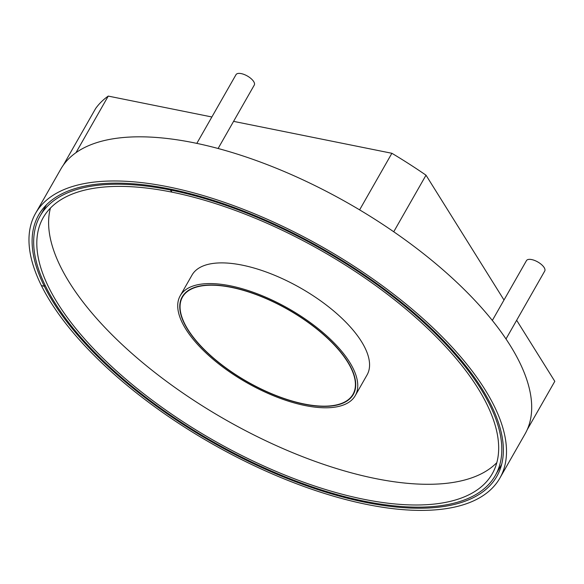 <?xml version="1.0" encoding="UTF-8"?>
<svg xmlns="http://www.w3.org/2000/svg" width="584" height="584" viewBox="0 0 584 584"><rect width="100%" height="100%" fill="white"/><g stroke="black" fill="none" stroke-linecap="round" stroke-linejoin="round"><path stroke-width="0.88" d="M35.602 213.277L60.794 169.119A267.246 112.778 29.7 0 1 348.809 203.561A267.246 112.778 29.7 0 1 525.067 433.934L499.875 478.092A267.246 112.778 29.7 0 1 278.181 476.427A267.246 112.778 29.7 0 1 41.376 285.532L44.347 286.321L45.041 285.101L44.34 286.306A263.742 111.303 29.7 0 1 38.646 215.014A263.742 111.303 29.7 0 1 322.886 249.003A263.742 111.303 29.7 0 1 496.831 476.354A263.742 111.303 29.7 0 1 278.05 474.712A263.742 111.303 29.7 0 1 44.347 286.321L41.369 285.518A267.246 112.778 29.7 0 1 35.602 213.277A267.246 112.778 29.7 0 1 323.616 247.718A267.246 112.778 29.7 0 1 499.875 478.092M196.815 143.379L236.016 74.65A10.512 4.438 29.7 0 1 241.25 73.613A10.512 4.438 -150.3 0 1 251.127 78.672A10.512 4.438 -150.3 0 1 254.281 85.067L218.102 148.497M492.334 320.463L526.469 260.617A10.512 4.438 29.7 0 1 534.703 260.486A10.512 4.438 29.7 0 1 544.149 267.552A10.512 4.438 -150.3 0 1 544.733 271.042L505.992 338.968M108.252 96.09L75.978 152.672A267.246 112.778 -150.3 0 0 63.328 165.141L95.601 108.558A267.246 112.778 -150.3 0 1 108.252 96.09L211.868 116.983M233.578 121.362L391.886 153.285L359.613 209.868A267.246 112.778 29.7 0 1 393.733 231.768L426.006 175.185L503.999 300.015M516.65 320.273L554.8 381.33L527.199 429.722M391.886 153.285A267.246 112.778 29.7 0 1 426.006 175.185M50.458 208.035A258.478 109.084 29.7 0 0 69.481 282.627A258.478 109.084 -150.3 0 0 289.102 451.206A258.478 109.084 -150.3 0 0 496.823 462.637M170.769 189.179L170.302 189.99A261.99 110.566 29.7 0 0 40.172 215.883A261.99 110.566 29.7 0 0 212.963 441.723A261.99 110.566 29.7 0 0 495.312 475.486A261.99 110.566 29.7 0 0 416.684 316.221A261.99 110.566 29.7 0 0 170.674 190.063L171.141 189.252M170.302 189.99L171.762 191.808M170.674 190.063L171.973 192.151A258.478 109.084 29.7 0 1 414.691 316.616A258.478 109.084 29.7 0 1 492.261 473.755A258.478 109.084 29.7 0 1 213.693 440.438A258.478 109.084 29.7 0 1 43.216 217.62A258.478 109.084 29.7 0 1 171.608 192.078M353.605 393.207A98.484 41.559 -150.3 0 0 354.327 392.331M183.515 294.898A98.484 41.559 -150.3 0 0 183.12 295.964M187.705 329.544A98.484 41.559 29.7 0 1 182.193 296.891A98.484 41.559 29.7 0 1 288.328 309.586A98.484 41.559 29.7 0 1 353.284 394.477A98.484 41.559 29.7 0 1 339.421 404.427A98.484 41.559 29.7 0 1 187.705 329.544M341.078 405.792A100.762 42.523 -150.3 0 0 355.269 395.609A100.762 42.523 -150.3 0 0 288.81 308.746A100.762 42.523 -150.3 0 0 180.215 295.76A100.762 42.523 -150.3 0 0 185.851 329.172A100.762 42.523 29.7 0 0 341.078 405.792M355.269 395.609L367.073 374.906A100.762 42.523 -150.3 0 0 300.614 288.051A100.762 42.523 -150.3 0 0 192.019 275.064L180.215 295.76M251.689 293A98.134 41.413 -150.3 0 0 182.493 297.066A98.134 41.413 -150.3 0 0 242.849 379.104A98.134 41.413 -150.3 0 0 350.415 397.755A98.134 41.413 -150.3 0 0 352.984 394.309A98.134 41.413 -150.3 0 0 251.689 293M184.245 294.007A98.134 41.413 -150.3 0 0 184.07 294.307L182.493 297.066M352.984 394.309L354.554 391.55A98.134 41.413 -150.3 0 0 354.722 391.251M495.312 475.486L501.656 464.36M40.172 215.883L46.516 204.758"/></g></svg>
